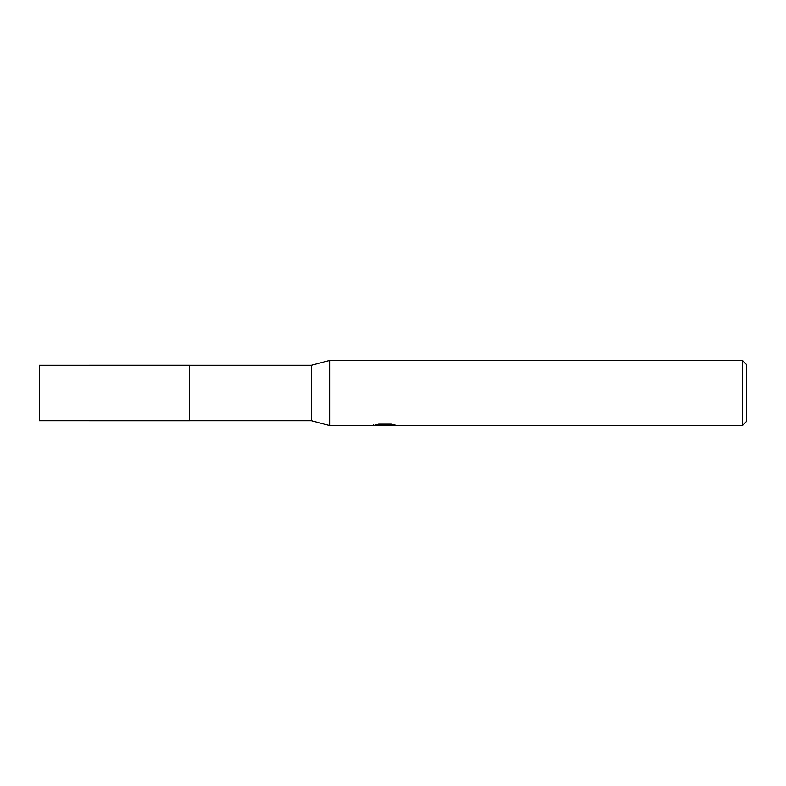 <?xml version="1.0" encoding="UTF-8"?>
<svg xmlns="http://www.w3.org/2000/svg" width="786" height="786" viewBox="0 0 786 786"><rect width="100%" height="100%" fill="white"/><g stroke="black" fill="none" stroke-linecap="round" stroke-linejoin="round"><path stroke-width="1.18" d="M373.409 424.489L373.183 425.648L329.874 425.648L311.374 420.756L189.485 420.756L189.495 365.244L311.374 365.244L329.874 360.352L742.348 360.352L746.7 364.704L746.7 421.296L742.348 425.648L387.753 425.648L387.626 424.538L389.257 424.175M189.485 420.756L189.485 365.244L189.485 420.765L39.3 420.756L39.3 365.244L189.485 365.235M311.374 420.756L311.374 365.244M329.874 425.648L329.874 360.352M387.626 425.138L380.503 425.324M384.295 425.648L382.753 425.648M742.348 425.648L742.348 360.352M373.409 425.58L385.602 425.03L375.158 425.03L378.567 424.175L391.438 424.175L395.171 425.128L387.626 425.629M385.602 424.175L385.602 425.03M385.602 424.558L387.626 424.558"/></g></svg>
